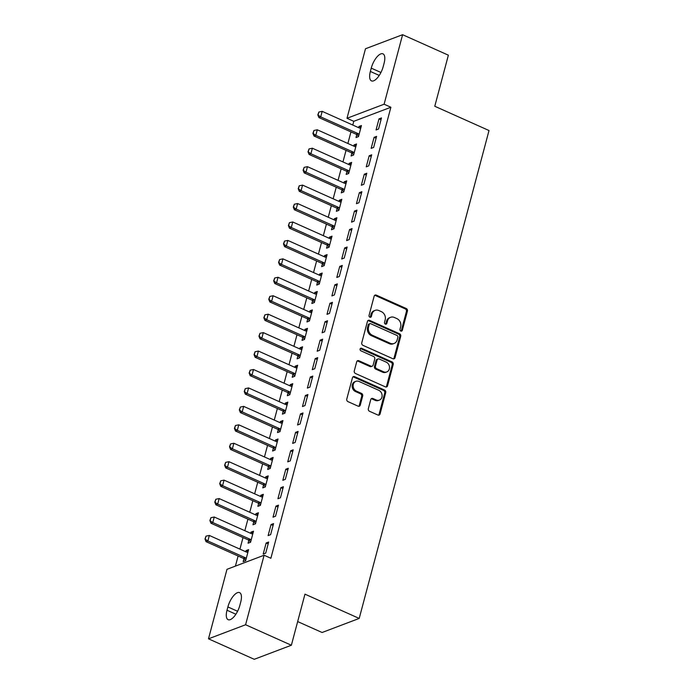 <?xml version="1.0" encoding="UTF-8"?>
<svg xmlns="http://www.w3.org/2000/svg" width="694" height="694" viewBox="0 0 694 694"><rect width="100%" height="100%" fill="white"/><g stroke="black" fill="none" stroke-linecap="round" stroke-linejoin="round"><path stroke-width="1.04" d="M400.82 331.047A1.397 1.18 69.2 0 0 402.32 330.301L407.439 311.068A1.995 1.692 69.2 0 0 406.259 308.518L376.304 295.115A1.995 1.692 69.2 0 0 374.161 296.173L369.043 315.406A1.397 1.18 69.2 0 0 371.377 316.447L372.036 313.966A6.376 5.413 69.2 0 1 375.098 310.383A6.376 5.413 69.2 0 1 378.898 310.556L381.396 311.667A6.376 5.413 69.2 0 1 385.179 319.847L384.519 322.337A1.397 1.18 69.2 0 0 386.844 323.378L387.512 320.888A6.376 5.413 69.2 0 1 390.575 317.305A6.376 5.413 69.2 0 1 394.374 317.479L396.873 318.598A6.376 5.413 69.2 0 1 400.655 326.77L399.996 329.26A1.397 1.18 69.2 0 0 400.82 331.047M401.097 331.133A1.397 1.18 69.2 0 0 401.323 330.682L406.432 311.45A1.995 1.692 69.2 0 0 405.253 308.899L375.307 295.488A1.995 1.692 69.2 0 0 374.656 295.349M370.145 317.279A1.397 1.18 69.2 0 0 370.37 316.828L371.03 314.339L372.036 313.966M385.621 324.211A1.397 1.18 69.2 0 0 385.847 323.76L386.506 321.27L387.512 320.888M368.332 408.714A1.995 1.692 69.2 0 0 369.512 411.273L377.918 415.029A1.995 1.692 69.2 0 0 380.06 413.962L385.743 392.604A1.995 1.692 69.2 0 0 384.563 390.054L354.608 376.651A1.995 1.692 69.2 0 0 352.465 377.718L346.783 399.067A1.995 1.692 69.2 0 0 347.963 401.626L358.113 406.172A1.995 1.692 69.2 0 0 360.264 405.105L362.693 395.962A1.995 1.692 69.2 0 0 361.513 393.411L356.482 391.156A5.326 4.528 69.2 0 1 353.142 386.107A5.326 4.528 69.2 0 1 355.875 381.327A5.326 4.528 69.2 0 1 359.058 381.474L378.768 390.297A5.326 4.528 69.2 0 1 382.108 395.346A5.326 4.528 69.2 0 1 379.375 400.126A5.326 4.528 69.2 0 1 376.191 399.978L372.912 398.512A1.995 1.692 69.2 0 0 370.761 399.571L368.332 408.714M264.102 555.235L245.598 624.747L208.486 638.818L226.99 569.306L264.102 555.235L270.877 558.271L390.887 107.249L384.103 104.213L346.991 118.284L365.486 48.762L402.598 34.7L384.103 104.213M402.598 34.7L448.367 55.182L434.782 106.26L489.018 130.533L359.206 618.432L304.961 594.159L291.367 645.238L245.598 624.747M392.891 358.737A1.995 1.692 69.2 0 0 395.042 357.679L400.724 336.321A1.995 1.692 69.2 0 0 399.536 333.762L369.59 320.359A1.995 1.692 69.2 0 0 367.447 321.426L361.765 342.784A1.995 1.692 69.2 0 0 362.945 345.334L392.891 358.737M393.229 364.463L387.547 385.821A1.995 1.692 69.2 0 1 385.404 386.888L355.458 373.485A1.995 1.692 69.2 0 1 354.27 370.926L356.707 361.791A1.995 1.692 69.2 0 1 358.85 360.724L370.995 366.154A1.995 1.692 69.2 0 0 373.138 365.096L374.751 359.032A1.995 1.692 69.2 0 0 373.572 356.473L360.923 350.817A1.397 1.18 69.2 0 1 361.6 348.284L392.049 361.912A1.995 1.692 69.2 0 1 393.229 364.463L392.231 364.844L386.549 386.202L387.547 385.821M297.665 621.572L322.094 632.503L359.206 618.432M273.566 523.597L271.059 524.543L268.118 535.612L270.625 534.658L273.566 523.597M248.825 540.305L248.053 543.211L250.56 542.266L253.51 531.196L251.002 532.151L250.69 533.322M283.378 486.72L280.87 487.665L277.93 498.734L280.437 497.78L283.378 486.72M258.645 503.428L257.864 506.334L260.371 505.379L263.321 494.319L260.814 495.273L260.502 496.444M293.189 449.842L290.682 450.788L287.741 461.857L290.248 460.903L293.189 449.842M268.457 466.55L267.676 469.456L270.192 468.502L273.132 457.441L270.625 458.396L270.313 459.567M303 412.965L300.493 413.91L297.553 424.971L300.06 424.025L303 412.965M278.268 429.673L277.496 432.579L280.003 431.625L282.944 420.564L280.437 421.51L280.124 422.689M312.812 376.079L310.305 377.033L307.364 388.093L309.871 387.148L312.812 376.079M288.079 392.787L287.307 395.701L289.814 394.747L292.755 383.687L290.248 384.632L289.936 385.812M322.632 339.201L320.125 340.155L317.175 351.216L319.682 350.27L322.632 339.201M297.891 355.909L297.119 358.824L299.626 357.87L302.567 346.809L300.06 347.755L299.747 348.935M332.443 302.324L329.936 303.278L326.987 314.339L329.494 313.393L332.443 302.324M307.702 319.032L306.93 321.947L309.437 320.992L312.378 309.932L309.871 310.877L309.559 312.048M342.255 265.446L339.748 266.401L336.798 277.461L339.314 276.507L342.255 265.446M317.514 282.154L316.742 285.061L319.249 284.115L322.19 273.054L319.682 274L319.37 275.171M352.066 228.569L349.559 229.523L346.618 240.584L349.125 239.63L352.066 228.569M327.325 245.277L326.553 248.183L329.06 247.238L332.01 236.168L329.503 237.122L329.19 238.294M361.878 191.691L359.371 192.646L356.43 203.706L358.937 202.752L361.878 191.691M337.145 208.4L336.364 211.306L338.872 210.36L341.821 199.291L339.314 200.245L339.002 201.416M371.689 154.814L369.182 155.76L366.241 166.829L368.748 165.875L371.689 154.814M346.957 171.522L346.176 174.428L348.692 173.483L351.632 162.413L349.125 163.368L348.813 164.539M381.5 117.937L378.993 118.882L376.053 129.952L378.56 128.997L381.5 117.937M356.768 134.645L355.996 137.551L358.503 136.605L361.444 125.536L358.937 126.49L358.625 127.661M390.887 107.249L353.775 121.311L352.778 125.05M350.956 131.912L347.876 143.485M346.046 150.346L342.966 161.928M341.144 168.789L338.065 180.362M336.234 187.233L333.155 198.805M331.333 205.667L328.253 217.239M326.423 224.11L323.343 235.682M321.522 242.544L318.442 254.117M316.611 260.987L313.532 272.56M311.701 279.422L308.622 290.994M306.8 297.865L303.72 309.437M301.89 316.299L298.81 327.88M296.989 334.742L293.909 346.315M292.079 353.177L288.999 364.758M287.177 371.62L284.098 383.192M282.267 390.063L279.188 401.635M277.357 408.497L274.277 420.07M272.456 426.94L269.376 438.513M267.546 445.375L264.466 456.947M262.644 463.818L259.565 475.39M257.734 482.252L254.655 493.824M252.833 500.695L249.753 512.267M247.923 519.129L244.843 530.71M243.013 537.572L239.933 549.145M238.111 556.007L235.422 566.104M351.858 153.079L351.086 155.994L353.593 155.04L356.534 143.979L354.027 144.925L353.714 146.104M376.599 136.371L374.092 137.325L371.143 148.386L373.65 147.44L376.599 136.371M342.047 189.956L341.274 192.871L343.782 191.917L346.722 180.856L344.215 181.802L343.903 182.982M366.788 173.248L364.281 174.203L361.331 185.263L363.838 184.318L366.788 173.248M332.235 226.843L331.463 229.749L333.97 228.794L336.911 217.734L334.404 218.679L334.092 219.859M356.976 210.135L354.469 211.08L351.52 222.141L354.027 221.195L356.976 210.135M322.424 263.72L321.652 266.626L324.159 265.672L327.1 254.611L324.592 255.566L324.28 256.737M347.156 247.012L344.649 247.958L341.708 259.018L344.215 258.073L347.156 247.012M312.612 300.597L311.84 303.504L314.347 302.549L317.288 291.489L314.781 292.443L314.469 293.614M337.345 283.889L334.838 284.835L331.897 295.904L334.404 294.95L337.345 283.889M302.801 337.475L302.02 340.381L304.527 339.435L307.477 328.366L304.97 329.32L304.657 330.491M327.533 320.767L325.026 321.712L322.085 332.782L324.592 331.827L327.533 320.767M292.981 374.352L292.209 377.258L294.716 376.313L297.665 365.244L295.158 366.198L294.846 367.369M317.722 357.644L315.215 358.59L312.274 369.659L314.781 368.705L317.722 357.644M283.169 411.23L282.397 414.136L284.904 413.19L287.854 402.121L285.338 403.075L285.034 404.246M307.91 394.522L305.403 395.476L302.463 406.537L304.97 405.582L307.91 394.522M273.358 448.107L272.586 451.013L275.093 450.068L278.034 438.998L275.527 439.953L275.214 441.124M298.099 431.399L295.592 432.353L292.642 443.414L295.15 442.46L298.099 431.399M263.547 484.985L262.774 487.891L265.282 486.945L268.222 475.884L265.715 476.83L265.403 478.001M288.288 468.276L285.781 469.231L282.831 480.291L285.338 479.337L288.288 468.276M253.735 521.862L252.963 524.777L255.47 523.823L258.411 512.762L255.904 513.707L255.592 514.879M278.476 505.154L275.96 506.108L273.02 517.169L275.527 516.223L278.476 505.154M243.924 558.739L243.152 561.654L245.659 560.7L248.599 549.639L246.092 550.585L245.78 551.765M268.656 542.031L266.149 542.986L263.208 554.046L265.715 553.101L268.656 542.031M239.846 605.376A12.986 5.24 114.1 0 1 228.118 619.673A12.986 5.24 114.1 0 1 227.007 610.243L227.884 606.929A12.986 5.24 114.1 0 1 239.612 592.641A12.986 5.24 114.1 0 1 240.723 602.062L239.846 605.376M291.367 645.238L254.256 659.3L208.486 638.818M353.775 121.311L346.991 118.284M371.247 68.133A12.986 5.24 114.1 0 1 382.975 53.846A12.986 5.24 114.1 0 1 384.086 63.267L383.201 66.589A12.986 5.24 114.1 0 1 371.481 80.877A12.986 5.24 114.1 0 1 370.362 71.456L371.247 68.133L380.945 72.48M358.937 126.49L360.949 127.392M378.993 118.882L381.015 119.784M354.027 144.925L356.048 145.827M374.092 137.325L376.105 138.227M349.125 163.368L351.138 164.27M369.182 155.76L371.195 156.662M344.215 181.802L346.237 182.704M364.281 174.203L366.293 175.105M339.314 200.245L341.327 201.147M359.371 192.646L361.383 193.539M334.404 218.679L336.417 219.582M354.469 211.08L356.482 211.982M329.503 237.122L331.515 238.025M349.559 229.523L351.572 230.425M324.592 255.566L326.605 256.468M344.649 247.958L346.67 248.86M319.682 274L321.704 274.902M339.748 266.401L341.76 267.303M314.781 292.443L316.794 293.345M334.838 284.835L336.85 285.737M309.871 310.877L311.892 311.779M329.936 303.278L331.949 304.18M304.97 329.32L306.982 330.223M325.026 321.712L327.039 322.615M300.06 347.755L302.072 348.657M320.125 340.155L322.137 341.058M295.158 366.198L297.171 367.1M315.215 358.59L317.227 359.492M290.248 384.632L292.261 385.534M310.305 377.033L312.326 377.935M285.338 403.075L287.359 403.977M305.403 395.476L307.416 396.369M280.437 421.51L282.449 422.412M300.493 413.91L302.515 414.812M275.527 439.953L277.548 440.855M295.592 432.353L297.605 433.256M270.625 458.396L272.638 459.298M290.682 450.788L292.695 451.69M265.715 476.83L267.728 477.732M285.781 469.231L287.793 470.133M260.814 495.273L262.826 496.175M280.87 487.665L282.883 488.567M255.904 513.707L257.916 514.61M275.96 506.108L277.982 507.01M251.002 532.151L253.015 533.053M271.059 524.543L273.072 525.445M246.092 550.585L248.105 551.487M266.149 542.986L268.17 543.888M390.575 317.305L389.568 317.687A6.376 5.413 69.2 0 0 386.506 321.27M375.098 310.383L374.101 310.765A6.376 5.413 69.2 0 0 371.03 314.339M393.541 358.885A1.995 1.692 69.2 0 0 394.036 358.052L399.718 336.703A1.995 1.692 69.2 0 0 398.538 334.144L368.583 320.741A1.995 1.692 69.2 0 0 367.933 320.593M397.862 337.267A1.397 1.18 69.2 0 0 397.037 335.48L370.743 323.716A1.397 1.18 69.2 0 0 369.243 324.462L368.549 327.082A6.376 5.413 69.2 0 0 372.331 335.254L390.297 343.304A6.376 5.413 69.2 0 0 394.097 343.469A6.376 5.413 69.2 0 0 397.159 339.895L397.862 337.267M369.911 323.673L368.913 324.055A1.397 1.18 69.2 0 0 368.236 324.835L369.243 324.462M394.097 343.469L393.099 343.851A6.376 5.413 69.2 0 1 389.291 343.677L371.325 335.636A6.376 5.413 69.2 0 1 367.542 327.464L368.236 324.835M386.055 387.035A1.995 1.692 69.2 0 0 386.549 386.202M372.184 366.206L371.177 366.588A1.995 1.692 69.2 0 1 369.989 366.536L357.844 361.106A1.995 1.692 69.2 0 0 357.193 360.958M392.231 364.844A1.995 1.692 69.2 0 0 391.043 362.285L360.602 348.666A1.397 1.18 69.2 0 0 360.325 348.579M383.6 371.802A5.326 4.528 69.2 0 0 386.775 371.941A5.326 4.528 69.2 0 0 389.508 367.161A5.326 4.528 69.2 0 0 386.176 362.112L379.228 359.006A1.995 1.692 69.2 0 0 377.085 360.073L375.471 366.137A1.995 1.692 69.2 0 0 376.651 368.688L383.6 371.802L382.594 372.175A5.326 4.528 69.2 0 0 385.777 372.322L386.775 371.941M378.039 358.954L377.042 359.336A1.995 1.692 69.2 0 0 376.079 360.455L377.085 360.073M382.594 372.175L375.654 369.069A1.995 1.692 69.2 0 1 374.465 366.519L376.079 360.455M379.375 400.126L378.369 400.499A5.326 4.528 69.2 0 1 375.194 400.36L371.906 398.885A1.995 1.692 69.2 0 0 371.255 398.746M355.875 381.327L354.877 381.709A5.326 4.528 69.2 0 0 352.144 386.489A5.326 4.528 69.2 0 0 355.475 391.537L356.482 391.156M358.763 406.311A1.995 1.692 69.2 0 0 359.258 405.487L361.687 396.343A1.995 1.692 69.2 0 0 360.507 393.784L355.475 391.537M378.568 415.177A1.995 1.692 69.2 0 0 379.054 414.344L384.736 392.986A1.995 1.692 69.2 0 0 383.556 390.436L353.61 377.033A1.995 1.692 69.2 0 0 352.96 376.885M360.724 128.251L360.013 128.182A2.03 1.726 -110.8 0 1 359.475 128.043L322.181 111.352L320.715 116.887L358 133.578A2.03 1.726 -110.8 0 1 358.494 133.89L359.084 134.402M318.121 114.796L318.858 112.038L317.826 114.918L320.715 116.887L318.91 117.572L356.196 134.254A2.03 1.726 -110.8 0 1 356.69 134.575L358.598 136.241M322.181 111.352L318.858 112.038M317.826 114.918L318.91 117.572M355.814 146.694L355.102 146.625A2.03 1.726 -110.8 0 1 354.573 146.477L317.279 129.795L315.805 135.321L353.099 152.012A2.03 1.726 -110.8 0 1 353.584 152.333L354.174 152.845M313.22 133.239L313.957 130.472L312.916 133.352L315.805 135.321L314 136.007L351.294 152.697A2.03 1.726 -110.8 0 1 351.78 153.01L353.688 154.684M317.279 129.795L313.957 130.472M312.916 133.352L314 136.007M350.912 165.129L350.201 165.059A2.03 1.726 -110.8 0 1 349.663 164.92L312.369 148.23L310.903 153.764L348.188 170.455A2.03 1.726 -110.8 0 1 348.683 170.767L349.273 171.288M308.31 151.682L309.047 148.915L308.015 151.795L310.903 153.764L309.09 154.45L346.384 171.14A2.03 1.726 -110.8 0 1 346.879 171.453L348.787 173.118M312.369 148.23L309.047 148.915M308.015 151.795L309.09 154.45M346.002 183.572L345.291 183.502A2.03 1.726 -110.8 0 1 344.753 183.363L307.468 166.673L305.993 172.199L343.287 188.889A2.03 1.726 -110.8 0 1 343.773 189.21L344.363 189.722M303.408 170.117L304.137 167.349L303.104 170.23L305.993 172.199L304.189 172.884L341.483 189.575A2.03 1.726 -110.8 0 1 341.969 189.896L343.877 191.561M307.468 166.673L304.137 167.349M303.104 170.23L304.189 172.884M341.101 202.006L340.39 201.945A2.03 1.726 -110.8 0 1 339.852 201.798L302.558 185.107L301.083 190.642L338.377 207.333A2.03 1.726 -110.8 0 1 338.872 207.645L339.461 208.165M298.498 188.56L299.235 185.792L298.194 188.673L301.083 190.642L299.279 191.327L336.573 208.018A2.03 1.726 -110.8 0 1 337.067 208.33L338.967 209.996M302.558 185.107L299.235 185.792M298.194 188.673L299.279 191.327M336.191 220.449L335.48 220.38A2.03 1.726 -110.8 0 1 334.942 220.241L297.648 203.55L296.182 209.076L333.476 225.767A2.03 1.726 -110.8 0 1 333.961 226.088L334.551 226.6M293.588 206.994L294.325 204.227L293.293 207.107L296.182 209.076L294.377 209.762L331.663 226.452A2.03 1.726 -110.8 0 1 332.157 226.773L334.066 228.439M297.648 203.55L294.325 204.227M293.293 207.107L294.377 209.762M331.281 238.883L330.578 238.823A2.03 1.726 -110.8 0 1 330.04 238.675L292.747 221.985L291.272 227.519L328.566 244.21A2.03 1.726 -110.8 0 1 329.06 244.522L329.65 245.043M288.687 225.437L289.424 222.67L288.383 225.55L291.272 227.519L289.467 228.205L326.761 244.895A2.03 1.726 -110.8 0 1 327.247 245.208L329.156 246.873M292.747 221.985L289.424 222.67M288.383 225.55L289.467 228.205M326.38 257.327L325.668 257.257A2.03 1.726 -110.8 0 1 325.13 257.118L287.837 240.428L286.37 245.954L323.656 262.644A2.03 1.726 -110.8 0 1 324.15 262.965L324.74 263.477M283.777 243.872L284.514 241.104L283.482 243.984L286.37 245.954L284.566 246.639L321.851 263.33A2.03 1.726 -110.8 0 1 322.346 263.651L324.254 265.316M287.837 240.428L284.514 241.104M283.482 243.984L284.566 246.639M321.469 275.761L320.758 275.7A2.03 1.726 -110.8 0 1 320.229 275.553L282.935 258.862L281.46 264.397L318.754 281.087A2.03 1.726 -110.8 0 1 319.24 281.4L319.83 281.92M278.875 262.315L279.613 259.547L278.572 262.427L281.46 264.397L279.656 265.082L316.95 281.773A2.03 1.726 -110.8 0 1 317.436 282.085L319.344 283.751M282.935 258.862L279.613 259.547M278.572 262.427L279.656 265.082M316.568 294.204L315.857 294.135A2.03 1.726 -110.8 0 1 315.319 293.996L278.025 277.305L276.559 282.84L313.844 299.522A2.03 1.726 -110.8 0 1 314.339 299.843L314.929 300.355M273.965 280.749L274.703 277.982L273.67 280.862L276.559 282.84L274.746 283.516L312.04 300.207A2.03 1.726 -110.8 0 1 312.534 300.528L314.443 302.194M278.025 277.305L274.703 277.982M273.67 280.862L274.746 283.516M311.658 312.638L310.947 312.578A2.03 1.726 -110.8 0 1 310.409 312.43L273.124 295.739L271.649 301.274L308.943 317.965A2.03 1.726 -110.8 0 1 309.429 318.286L310.018 318.798M269.064 299.192L269.801 296.425L268.76 299.305L271.649 301.274L269.845 301.959L307.138 318.65A2.03 1.726 -110.8 0 1 307.624 318.962L309.533 320.637M273.124 295.739L269.801 296.425M268.76 299.305L269.845 301.959M306.757 331.081L306.045 331.012A2.03 1.726 -110.8 0 1 305.507 330.873L268.214 314.182L266.739 319.717L304.033 336.408A2.03 1.726 -110.8 0 1 304.527 336.72L305.117 337.241M264.154 317.626L264.891 314.868L263.85 317.748L266.739 319.717L264.935 320.402L302.228 337.084A2.03 1.726 -110.8 0 1 302.723 337.405L304.623 339.071M268.214 314.182L264.891 314.868M263.85 317.748L264.935 320.402M301.847 349.524L301.135 349.455A2.03 1.726 -110.8 0 1 300.597 349.308L263.312 332.626L261.838 338.152L299.131 354.842A2.03 1.726 -110.8 0 1 299.617 355.163L300.207 355.675M259.252 336.07L259.981 333.302L258.949 336.182L261.838 338.152L260.033 338.837L297.327 355.528A2.03 1.726 -110.8 0 1 297.813 355.84L299.721 357.514M263.312 332.626L259.981 333.302M258.949 336.182L260.033 338.837M296.937 367.959L296.234 367.898A2.03 1.726 -110.8 0 1 295.696 367.751L258.402 351.06L256.927 356.595L294.221 373.285A2.03 1.726 -110.8 0 1 294.716 373.598L295.306 374.118M254.342 354.513L255.08 351.745L254.039 354.625L256.927 356.595L255.123 357.28L292.417 373.971A2.03 1.726 -110.8 0 1 292.911 374.283L294.811 375.948M258.402 351.06L255.08 351.745M254.039 354.625L255.123 357.28M292.035 386.402L291.324 386.332A2.03 1.726 -110.8 0 1 290.786 386.194L253.492 369.503L252.026 375.029L289.32 391.72A2.03 1.726 -110.8 0 1 289.806 392.041L290.396 392.552M249.432 372.947L250.17 370.18L249.137 373.06L252.026 375.029L250.222 375.714L287.507 392.405A2.03 1.726 -110.8 0 1 288.001 392.726L289.91 394.392M253.492 369.503L250.17 370.18M249.137 373.06L250.222 375.714M287.125 404.836L286.414 404.776A2.03 1.726 -110.8 0 1 285.885 404.628L248.591 387.937L247.116 393.472L284.41 410.163A2.03 1.726 -110.8 0 1 284.904 410.475L285.494 410.995M244.531 391.39L245.268 388.623L244.227 391.503L247.116 393.472L245.312 394.157L282.605 410.848A2.03 1.726 -110.8 0 1 283.091 411.16L285 412.826M248.591 387.937L245.268 388.623M244.227 391.503L245.312 394.157M282.224 423.279L281.512 423.21A2.03 1.726 -110.8 0 1 280.975 423.071L243.681 406.38L242.215 411.906L279.5 428.597A2.03 1.726 -110.8 0 1 279.994 428.918L280.584 429.43M239.621 409.824L240.358 407.057L239.326 409.937L242.215 411.906L240.402 412.592L277.695 429.282A2.03 1.726 -110.8 0 1 278.19 429.603L280.098 431.269M243.681 406.38L240.358 407.057M239.326 409.937L240.402 412.592M277.314 441.714L276.602 441.653A2.03 1.726 -110.8 0 1 276.073 441.505L238.779 424.815L237.305 430.349L274.598 447.04A2.03 1.726 -110.8 0 1 275.084 447.352L275.674 447.873M234.719 428.267L235.457 425.5L234.416 428.38L237.305 430.349L235.5 431.035L272.794 447.725A2.03 1.726 -110.8 0 1 273.28 448.038L275.188 449.703M238.779 424.815L235.457 425.5M234.416 428.38L235.5 431.035M272.412 460.157L271.701 460.087A2.03 1.726 -110.8 0 1 271.163 459.949L233.869 443.258L232.395 448.784L269.688 465.474A2.03 1.726 -110.8 0 1 270.183 465.795L270.773 466.307M229.809 446.702L230.547 443.934L229.506 446.815L232.395 448.784L230.59 449.469L267.884 466.16A2.03 1.726 -110.8 0 1 268.378 466.481L270.287 468.146M233.869 443.258L230.547 443.934M229.506 446.815L230.59 449.469M267.502 478.591L266.791 478.53A2.03 1.726 -110.8 0 1 266.253 478.383L228.968 461.692L227.493 467.227L264.787 483.918A2.03 1.726 -110.8 0 1 265.273 484.23L265.863 484.75M224.908 465.145L225.637 462.377L224.604 465.258L227.493 467.227L225.689 467.912L262.983 484.603A2.03 1.726 -110.8 0 1 263.468 484.915L265.377 486.581M228.968 461.692L225.637 462.377M224.604 465.258L225.689 467.912M262.592 497.034L261.89 496.965A2.03 1.726 -110.8 0 1 261.352 496.826L224.058 480.135L222.583 485.67L259.877 502.352A2.03 1.726 -110.8 0 1 260.371 502.673L260.961 503.185M219.998 483.579L220.735 480.812L219.694 483.692L222.583 485.67L220.779 486.347L258.073 503.037A2.03 1.726 -110.8 0 1 258.567 503.358L260.467 505.024M224.058 480.135L220.735 480.812M219.694 483.692L220.779 486.347M257.691 515.469L256.98 515.408A2.03 1.726 -110.8 0 1 256.442 515.26L219.148 498.57L217.682 504.104L254.976 520.795A2.03 1.726 -110.8 0 1 255.461 521.116L256.051 521.628M215.088 502.022L215.825 499.255L214.793 502.135L217.682 504.104L215.877 504.79L253.163 521.48A2.03 1.726 -110.8 0 1 253.657 521.793L255.566 523.467M219.148 498.57L215.825 499.255M214.793 502.135L215.877 504.79M252.781 533.912L252.078 533.842A2.03 1.726 -110.8 0 1 251.54 533.703L214.246 517.013L212.772 522.547L250.066 539.238A2.03 1.726 -110.8 0 1 250.56 539.55L251.15 540.071M210.187 520.457L210.924 517.698L209.883 520.578L212.772 522.547L210.967 523.233L248.261 539.915A2.03 1.726 -110.8 0 1 248.747 540.236L250.655 541.901M214.246 517.013L210.924 517.698M209.883 520.578L210.967 523.233M247.879 552.355L247.168 552.285A2.03 1.726 -110.8 0 1 246.63 552.138L209.336 535.456L207.87 540.982L245.156 557.672A2.03 1.726 -110.8 0 1 245.65 557.993L246.24 558.505M205.277 538.9L206.014 536.132L204.982 539.012L207.87 540.982L206.066 541.667L243.351 558.358A2.03 1.726 -110.8 0 1 243.846 558.67L245.754 560.344M209.336 535.456L206.014 536.132M204.982 539.012L206.066 541.667M401.323 330.682L402.32 330.301M370.37 316.828L371.377 316.447M385.847 323.76L386.844 323.378M375.307 295.488L376.304 295.115M405.253 308.899L406.259 308.518M406.432 311.45L407.439 311.068M368.583 320.741L369.59 320.359M398.538 334.144L399.536 333.762M399.718 336.703L400.724 336.321M394.036 358.052L395.042 357.679M367.542 327.464L368.549 327.082M371.325 335.636L372.331 335.254M389.291 343.677L390.297 343.304M357.844 361.106L358.85 360.724M369.989 366.536L370.995 366.154M360.602 348.666L361.6 348.284M391.043 362.285L392.049 361.912M374.465 366.519L375.471 366.137M375.654 369.069L376.651 368.688M371.906 398.885L372.912 398.512M375.194 400.36L376.191 399.978M360.507 393.784L361.513 393.411M361.687 396.343L362.693 395.962M359.258 405.487L360.264 405.105M353.61 377.033L354.608 376.651M383.556 390.436L384.563 390.054M384.736 392.986L385.743 392.604M379.054 414.344L380.06 413.962M370.362 71.456L379.245 75.429M227.007 610.243L235.882 614.225M227.884 606.929L237.582 611.267M356.69 134.575L358.494 133.89M356.196 134.254L358 133.578M351.78 153.01L353.584 152.333M351.294 152.697L353.099 152.012M346.879 171.453L348.683 170.767M346.384 171.14L348.188 170.455M341.969 189.896L343.773 189.21M341.483 189.575L343.287 188.889M337.067 208.33L338.872 207.645M336.573 208.018L338.377 207.333M332.157 226.773L333.961 226.088M331.663 226.452L333.476 225.767M327.247 245.208L329.06 244.522M326.761 244.895L328.566 244.21M322.346 263.651L324.15 262.965M321.851 263.33L323.656 262.644M317.436 282.085L319.24 281.4M316.95 281.773L318.754 281.087M312.534 300.528L314.339 299.843M312.04 300.207L313.844 299.522M307.624 318.962L309.429 318.286M307.138 318.65L308.943 317.965M302.723 337.405L304.527 336.72M302.228 337.084L304.033 336.408M297.813 355.84L299.617 355.163M297.327 355.528L299.131 354.842M292.911 374.283L294.716 373.598M292.417 373.971L294.221 373.285M288.001 392.726L289.806 392.041M287.507 392.405L289.32 391.72M283.091 411.16L284.904 410.475M282.605 410.848L284.41 410.163M278.19 429.603L279.994 428.918M277.695 429.282L279.5 428.597M273.28 448.038L275.084 447.352M272.794 447.725L274.598 447.04M268.378 466.481L270.183 465.795M267.884 466.16L269.688 465.474M263.468 484.915L265.273 484.23M262.983 484.603L264.787 483.918M258.567 503.358L260.371 502.673M258.073 503.037L259.877 502.352M253.657 521.793L255.461 521.116M253.163 521.48L254.976 520.795M248.747 540.236L250.56 539.55M248.261 539.915L250.066 539.238M243.846 558.67L245.65 557.993M243.351 558.358L245.156 557.672"/></g></svg>

